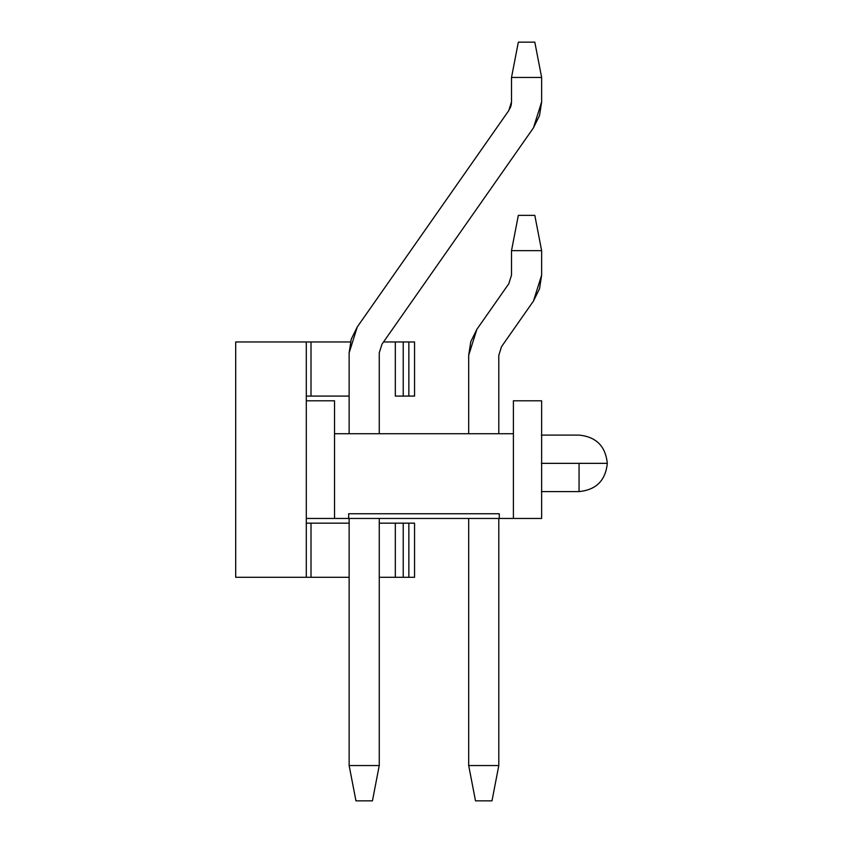 <?xml version="1.0" encoding="UTF-8"?>
<svg xmlns="http://www.w3.org/2000/svg" width="843" height="843" viewBox="0 0 843 843"><rect width="100%" height="100%" fill="white"/><g stroke="black" fill="none" stroke-linecap="round" stroke-linejoin="round"><path stroke-width="1.26" d="M235.703 341.963L350.456 341.963L306.304 341.963L306.304 400.794L306.304 341.963L235.703 341.963L235.703 577.286L235.703 341.963M383.533 341.963L414.556 341.963L414.556 396.084L408.855 396.084L408.855 341.963L383.533 341.963M306.304 518.456L306.304 577.286L306.304 518.456L334.545 518.456L306.304 518.456L306.304 400.794L306.304 518.456M235.703 577.286L306.304 577.286L235.703 577.286M306.304 396.084L311.014 396.084L311.014 341.963L311.014 396.084L349.139 396.084L306.304 396.084M395.325 396.084L395.325 341.963L395.325 396.084L403.217 396.084L403.217 341.963L403.217 396.084L408.855 396.084C416.474 396.084 416.474 396.084 408.855 396.084L395.325 396.084M408.855 341.963C416.474 341.963 416.474 341.963 408.855 341.963L408.855 396.084M408.855 577.286L379.255 577.286L408.855 577.286C416.474 577.286 416.474 577.286 408.855 577.286L408.855 523.166L414.556 523.166L414.556 577.286L408.855 577.286L408.855 523.166C416.474 523.166 416.474 523.166 408.855 523.166L403.217 523.166L408.855 523.166M349.139 577.286L306.304 577.286L311.014 577.286L311.014 523.166L306.304 523.166L349.139 523.166L311.014 523.166L311.014 577.286L349.139 577.286M379.255 523.166L403.217 523.166L403.217 577.286L403.217 523.166L395.325 523.166L395.325 577.286L395.325 523.166L379.255 523.166M518.34 42.15L534.81 42.15L541.638 77.451L511.511 77.451L518.34 42.15L511.511 77.451L511.511 101.919L511.511 77.451L541.638 77.451L534.81 42.15L518.34 42.15M511.511 101.919L511.258 104.669L511.511 101.919L508.793 110.559L357.306 326.905L349.139 352.817L349.139 433.734L349.139 352.817L351.225 339.234L357.306 326.905L508.793 110.559L511.237 104.806L511.511 101.919L511.237 104.795L508.793 110.559L511.511 101.919L510.215 108.041L511.237 104.806L508.793 110.559L511.237 104.806L511.511 101.919L511.237 104.795L508.793 110.559L511.237 104.806L511.511 101.919L511.237 104.795L508.793 110.559L511.237 104.806L511.511 101.919L511.237 104.795L508.793 110.559M349.139 518.456L349.139 765.549L379.255 765.549L379.255 518.456L379.255 765.549L349.139 765.549L349.139 518.456M379.255 433.734L379.255 352.817L381.984 344.176L533.461 127.841L541.638 101.919L541.638 77.451L541.638 101.919L539.541 115.512L533.461 127.841L381.984 344.176L379.255 352.817L379.255 433.734M355.957 800.85L349.139 765.549L355.957 800.85L372.437 800.85L355.957 800.85M372.437 800.85L379.255 765.549L372.437 800.85M381.984 344.176L379.255 352.817M518.34 215.355L534.81 215.355L541.638 250.656L511.511 250.656L518.34 215.355L511.511 250.656L511.511 275.124L511.511 250.656L541.638 250.656L534.81 215.355L518.34 215.355M511.511 275.124L508.793 283.764L476.853 329.371L468.687 355.293L468.687 433.734L468.687 355.293L470.773 341.7L476.853 329.371L508.793 283.764L511.511 275.124L508.793 283.764M468.687 518.456L468.687 765.549L498.803 765.549L498.803 518.456L498.803 765.549L468.687 765.549L468.687 518.456M498.803 433.734L498.803 355.293L501.532 346.652L533.461 301.046L541.638 275.124L541.638 250.656L541.638 275.124L539.541 288.717L533.461 301.046L501.532 346.652L498.803 355.293L498.803 433.734M475.505 800.85L468.687 765.549L475.505 800.85L491.985 800.85L475.505 800.85M491.985 800.85L498.803 765.549L491.985 800.85M501.532 346.652L498.803 355.293M513.398 518.456L541.638 518.456L541.638 400.794L513.398 400.794L513.398 433.734L513.398 400.794L541.638 400.794L541.638 518.456L348.665 518.456L499.277 518.456L499.277 513.745L348.665 513.745L499.277 513.745L499.277 518.456L513.398 518.456L513.398 433.734L513.398 518.456M334.545 400.794L334.545 433.734L334.545 400.794L306.304 400.794L334.545 400.794M348.665 518.456L334.545 518.456L334.545 433.734L513.398 433.734L334.545 433.734L334.545 518.456L348.665 518.456L348.665 513.745L348.665 518.456M348.665 513.745L499.277 513.745M579.057 463.344C579.057 426.927 579.057 426.927 579.057 463.344L607.297 463.344L579.057 463.344C579.057 499.762 579.057 499.762 579.057 463.344C579.057 426.927 579.057 426.927 579.057 463.344L541.396 463.344L579.057 463.344C579.057 499.762 579.057 499.762 579.057 463.344L579.057 487.981M541.396 435.104L579.057 435.104C596.18 436.811 605.59 446.221 607.297 463.344C605.59 480.468 596.18 489.888 579.057 491.585L579.057 467.717M579.057 435.104C596.18 436.811 605.59 446.221 607.297 463.344C605.59 480.468 596.18 489.888 579.057 491.585L541.396 491.585"/></g></svg>
